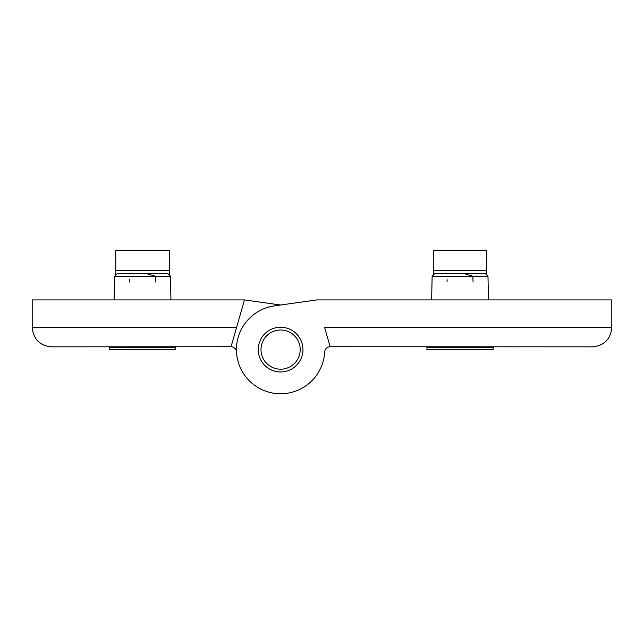 <?xml version="1.0" encoding="UTF-8"?>
<svg xmlns="http://www.w3.org/2000/svg" width="644" height="644" viewBox="0 0 644 644"><rect width="100%" height="100%" fill="white"/><g stroke="black" fill="none" stroke-linecap="round" stroke-linejoin="round"><path stroke-width="0.97" d="M486.824 275.069L486.824 250.242L433.283 250.242L433.283 270.665L486.824 270.665M433.283 275.069L433.283 270.665M447.033 281.983L447.129 279.729M463.374 273.426L472.825 276.187L473.082 281.983M231.059 346.73A5.522 5.522 0 0 1 236.501 351.954A5.522 5.522 0 0 0 231.059 346.73L51.52 346.842C39.807 345.675 33.367 339.235 32.2 327.522L32.2 299.919L244.446 299.919L280.599 305.006L316.759 299.919L274.449 305.868A44.162 44.162 0 0 0 236.565 352.928A44.162 44.162 0 0 0 281.09 393.758A44.162 44.162 0 0 0 324.697 351.954A5.522 5.522 0 0 1 330.139 346.73L592.48 346.842C604.193 345.675 610.633 339.235 611.8 327.522C610.633 339.235 604.193 345.675 592.48 346.842M316.759 299.919L611.8 299.919L611.8 327.522L324.648 327.522L330.139 346.73M302.954 349.603A22.355 22.355 0 0 1 269.425 368.964A22.355 22.355 0 0 1 269.425 330.243A22.355 22.355 0 0 1 302.954 349.603M460.058 349.603L493.175 349.603L493.175 347.39L426.932 347.39L426.932 349.603L460.058 349.603M487.983 276.187L485.117 273.426L434.998 273.426L432.124 276.187L487.983 276.187L488.458 299.919M280.599 330.002A19.594 19.594 0 0 1 297.568 359.4A19.594 19.594 0 0 1 263.629 359.4A19.594 19.594 0 0 1 280.599 330.002M169.316 275.069L169.316 250.242L115.775 250.242L115.775 270.665L169.316 270.665M115.775 275.069L115.775 270.665M129.525 281.983L129.621 279.729M145.866 273.426L155.317 276.187L155.566 281.983M280.599 305.006L244.446 299.919L236.557 327.522L32.2 327.522C33.367 339.235 39.807 345.675 51.52 346.842M231.027 346.842L236.557 327.522M142.541 349.603L175.667 349.603L175.667 347.39L109.424 347.39L109.424 349.603L142.541 349.603M170.475 276.187L167.609 273.426L117.482 273.426L114.616 276.187L170.475 276.187L170.95 299.919M427.576 346.842L426.932 347.39M492.539 346.842L493.175 347.39M432.124 276.187L431.649 299.919M110.06 346.842L109.424 347.39M175.031 346.842L175.667 347.39M114.616 276.187L114.141 299.919"/></g></svg>
